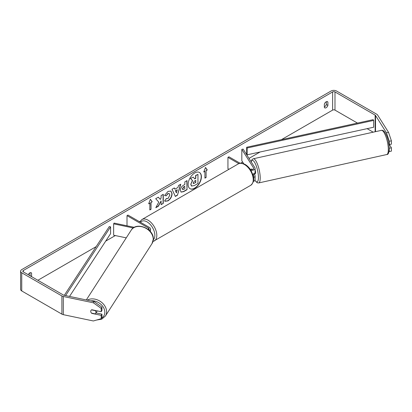 <?xml version="1.0" encoding="UTF-8"?>
<svg xmlns="http://www.w3.org/2000/svg" width="412" height="412" viewBox="0 0 412 412"><rect width="100%" height="100%" fill="white"/><g stroke="black" fill="none" stroke-linecap="round" stroke-linejoin="round"><path stroke-width="0.62" d="M134.343 227.342L114.109 223.088L113.635 223.845L133.308 227.975M113.635 223.845L113.635 235.206L126.257 237.858M149.196 230.308A3.337 1.926 0 0 0 150.416 228.82A3.337 1.926 0 0 0 149.438 227.455L127.988 215.074L127.004 215.641L127.004 225.797M148.423 229.628A1.947 1.123 0 0 0 149.026 228.82A1.947 1.123 0 0 0 148.454 228.027L127.004 215.641M97.098 310.854A2.781 2.158 32.8 0 1 96.835 311.611L95.692 313.383A2.781 2.158 32.8 0 1 95.213 313.877L91.474 313.089A2.781 2.158 32.8 0 1 90.738 311.328A2.781 2.158 32.8 0 1 91.006 310.385A2.781 2.137 32.2 0 1 91.778 309.736L101.192 311.719L101.192 308.382L93.349 302.799L94.111 301.589L101.955 307.172L101.955 310.509L101.192 311.719M91.51 309.886L95.229 310.669A2.781 2.158 32.8 0 1 95.97 312.43A2.781 2.158 32.8 0 1 95.692 313.383M189.983 188.675A9.383 5.418 120 0 0 194.572 188.155A9.383 5.418 120 0 0 200.68 179.977A9.383 5.418 120 0 0 199.362 172.427M194.773 188.269A9.383 5.418 120 0 0 200.902 180.003A9.383 5.418 120 0 0 199.465 172.479A9.383 5.418 120 0 0 194.773 172.947A9.383 5.418 120 0 0 188.639 181.213A9.383 5.418 120 0 0 190.076 188.737A9.383 5.418 120 0 0 194.773 188.269M357.456 123.085L334.982 110.112A1.669 0.963 0 0 0 332.618 110.112L281.427 139.663M260.07 151.997L249.002 158.388M242.663 162.045L240.629 163.219M140.095 221.265L139.4 221.661M115.329 235.561L105.704 241.118M96.15 246.633L37.873 280.278M386.451 132.808L388.547 132.37L391.4 140.832L389.309 141.27L386.451 132.808L375.523 115.468A1.669 0.963 0 0 0 375.136 115.118L334.982 91.933A1.669 0.963 0 0 0 332.618 91.933L23.314 270.509A1.669 0.963 0 0 0 22.825 271.189A1.669 0.963 0 0 0 23.314 271.874L63.469 295.054A1.669 0.963 0 0 0 64.081 295.28L94.111 301.589M158.78 202.096L155.803 207.725L158.388 206.232L161.097 200.979L161.097 204.666L163.281 203.41L163.281 194.32L161.097 195.576L161.097 197.93L160.299 199.413L158.321 197.183L155.7 198.692L158.78 202.096M174.92 189.211L177.969 187.45L178.52 185.518L180.77 184.221L177.443 195.237L175.352 196.447L172.025 189.273L174.348 187.929L174.92 189.211L174.23 187.996M324.352 104.123A2.781 1.607 -60 0 1 327.514 101.682A2.781 1.607 -60 0 1 327.895 102.078L327.895 105.42A2.781 1.607 -60 0 1 326.124 107.723A2.781 1.607 -60 0 1 324.733 107.862A2.781 1.607 -60 0 1 324.352 107.465L324.352 104.123M31.539 276.617A2.781 1.607 120 0 0 31.58 276.498L31.58 273.156A2.781 1.607 120 0 0 31.199 272.759A2.781 1.607 120 0 0 28.232 274.711M148.65 203.827L150.421 199.264L152.193 201.782L151.013 202.467L151.013 209.281L149.829 209.96L149.829 203.147L148.65 203.827M206.103 170.656L207.282 169.976L205.511 167.457L203.744 172.02L204.924 171.34L204.924 178.154L206.103 177.474L206.103 170.656L206.103 177.474M180.374 190.344L180.374 190.318C180.523 188.068 181.651 186.327 183.757 185.091L184.839 184.468L184.839 181.872L187.022 180.611L187.022 189.7L183.649 191.647L181.1 192.1L180.374 190.344M166.242 198.512L167.962 198.584L169.842 195.097L169.234 193.599L167.962 193.728L166.19 195.86L164.548 195.458L168.034 191.395L170.923 191.075L172.092 193.774C171.902 196.787 170.517 199.161 167.942 200.896L165.052 201.283L164.604 200.927L166.407 198.641M326.325 101.718L326.325 104.514A2.781 1.607 -60 0 1 324.553 106.816A2.781 1.607 -60 0 1 324.352 106.919M388.547 132.37L377.613 115.03A3.893 2.251 0 0 0 376.707 114.212L336.553 91.026A3.893 2.251 0 0 0 331.042 91.026L21.743 269.603A3.893 2.251 0 0 0 20.6 271.189A3.893 2.251 0 0 0 21.743 272.78L61.898 295.965A3.893 2.251 0 0 0 63.319 296.486L93.349 302.799M29.963 275.71A2.781 1.607 120 0 0 30.004 275.592L30.004 272.79M373.2 132.175L367.107 128.657M20.6 271.189L20.6 289.368A3.893 2.251 0 0 0 21.743 290.96L61.898 314.14A3.893 2.251 0 0 0 63.319 314.665L93.349 320.974L101.192 318.687L101.955 317.482L101.955 314.145L101.192 315.35L101.192 318.687M101.192 315.35L91.778 313.372A2.781 2.137 32.2 0 1 91.49 313.094M90.898 312.162A2.781 2.137 32.2 0 1 90.995 310.401M101.955 307.172L101.192 308.382M96.006 312.893L101.955 314.145M389.232 148.124L389.309 151.575L391.4 151.137L391.4 147.805L389.376 144.591M389.309 141.27L389.309 144.607L388.804 143.803M389.005 151.513L389.309 151.575M389.309 148.243L391.4 147.805M389.309 144.607L391.4 144.169L391.4 140.832M327.895 102.078L326.984 101.548M327.895 105.42L326.325 104.514M31.58 273.156L30.668 272.626M31.58 276.498L30.004 275.592M190.766 184.298L192.389 180.538L190.509 178.447L193.228 177.103L194.814 178.947L195.772 178.391L195.772 175.636L197.961 174.374L197.961 183.479L194.232 185.632L191.446 186.003L190.766 184.298L192.584 180.652L190.705 178.561M193.228 177.103L190.509 178.447M194.685 178.793L195.576 178.278L195.576 175.522L197.961 174.374M190.962 184.411L191.621 186.106M150.38 199.372L152.193 201.782M151.997 201.669L151.013 202.467M150.813 202.349L151.013 209.281M149.829 209.734L150.813 209.167M148.763 203.533L149.829 203.147M205.907 177.361L204.924 177.927M203.858 171.727L204.924 171.34M205.907 170.542L207.282 169.976M207.087 169.862L205.47 167.566M180.492 184.38L177.443 195.237M177.248 195.123L175.27 196.267M177.299 189.788L175.347 190.684L176.413 192.862L177.299 189.788L175.543 190.797L176.413 192.862M186.821 180.724L187.022 189.7M186.821 189.587L183.448 191.534L181.002 192.038M184.839 186.44L183.803 187.038L182.557 188.938L182.82 189.628L184.839 188.845L184.643 186.327L183.608 186.924L182.362 188.825L182.732 189.561M158.254 197.219L160.299 199.413M161.097 204.44L163.281 203.41M163.08 203.291L163.08 194.433M155.973 207.396L158.193 206.118L161.097 200.979M170.826 191.024L171.897 193.661C171.701 196.673 170.321 199.048 167.746 200.783L164.955 201.221M169.131 193.547L167.766 193.614L166.19 195.86M165.99 195.746L164.573 195.396M193.161 182.959L193.398 183.577L195.772 182.557L195.772 180.368L194.33 181.203L193.161 182.959M193.31 183.505L195.772 182.557M195.576 182.444L195.576 180.482M251.408 169.492A2.781 0.757 77.5 0 1 251.614 169.008L251.634 169.002A2.781 0.778 78.1 0 1 251.742 168.951L252.087 169.492M253.529 177.515A3.337 1.926 0 0 0 255.09 175.883A3.337 1.926 0 0 0 254.889 175.224L254.168 174.08M250.002 168.966L250.372 169.183A1.947 1.123 180 0 0 252.494 169.425A1.947 1.123 180 0 0 253.699 168.384A1.947 1.123 180 0 0 253.581 168.003L241.823 149.35L243.132 149.077L254.889 167.725A3.337 1.926 180 0 1 255.09 168.384A3.337 1.926 180 0 1 250.862 170.244M255.09 175.883L255.09 179.745A3.337 1.926 180 0 1 253.38 181.429M253.37 176.511A1.947 1.123 0 0 0 253.699 175.883A1.947 1.123 0 0 0 253.581 175.497L252.721 174.137M228.938 169.301L227.944 168.724L227.944 157.369L228.928 156.797L240.134 163.27M238.816 163.641L227.944 157.369M255.09 168.384L255.09 172.247A3.337 1.926 180 0 1 252.71 174.096M241.823 149.35L241.823 160.711L243.75 163.77M255.09 169.878A2.781 0.757 77.5 0 1 255.62 172.659A2.781 0.757 77.5 0 1 255.27 173.869L254.487 174.044A2.781 0.757 77.5 0 1 254.374 174.034M253.195 173.988A2.781 0.757 77.5 0 1 253.02 174.338L254.59 173.988A2.781 0.757 77.5 0 1 254.487 174.044M251.923 169.507L251.614 169.008M252.85 174.07L253.02 174.338M247.143 154.814L373.658 127.231L373.658 120.412L373.169 119.66L246.654 147.249L246.654 154.062L247.143 154.814L247.143 148.001L246.654 147.249M373.658 120.412L247.143 148.001M64.298 295.327L109.283 226.559L110.586 226.842L110.586 233.655L69.525 296.424M65.606 295.6L110.586 226.842M148.454 228.027L148.454 229.613M86.304 299.951L131.186 230.195A12.381 9.594 32.8 0 1 144.293 227.517A12.381 9.594 32.8 0 1 153.233 239.341A12.381 9.594 32.8 0 1 152.013 243.595L105.384 316.066A12.381 9.594 -147.2 0 0 106.605 311.812A12.381 9.594 -147.2 0 0 99.761 301.043A12.381 9.594 -147.2 0 0 87.236 300.147M90.753 300.884A10.99 8.518 32.8 0 1 104.823 312.275A10.99 8.518 32.8 0 1 101.491 318.213M332.618 91.933L332.618 110.112M23.314 270.509L23.314 271.874M63.319 296.486L63.319 314.665M334.982 91.933L334.982 110.112M375.136 115.118L375.136 131.747M375.523 115.468L375.523 131.66M21.743 272.78L21.743 290.96M61.898 295.965L61.898 314.14M253.581 175.497L253.581 176.269M253.581 168.003L253.581 168.771M250.661 185.359A12.381 7.148 -120 0 0 252.561 175.435A12.381 7.148 -120 0 0 244.47 164.522A12.381 7.148 -120 0 0 238.28 163.909C239.676 162.797 241.973 162.977 245.166 164.455C247.545 165.871 249.554 167.988 251.196 170.805L253.226 175.847C254.482 179.519 253.627 182.691 250.661 185.359L152.955 241.545M238.28 163.909L141.867 219.57A12.381 7.148 60 0 1 148.057 220.188A12.381 7.148 60 0 1 156.148 231.096A12.381 7.148 60 0 1 154.253 241.02M153.285 239.851A10.99 6.345 -120 0 0 154.031 230.875A10.99 6.345 -120 0 0 147.074 221.888A10.99 6.345 -120 0 0 140.492 222.295M388.325 149.165A12.381 3.363 -102.5 0 0 385.833 136.413A12.381 3.363 -102.5 0 0 381.409 130.357C385.441 129.26 389.005 140.667 389.237 148.387C389.062 152.703 388.238 154.752 386.77 154.531A12.381 3.363 -102.5 0 0 388.325 149.165M381.409 130.357L253.292 158.775A12.381 3.363 77.5 0 1 257.721 164.831A12.381 3.363 77.5 0 1 260.209 177.577A12.381 3.363 77.5 0 1 258.659 182.949L386.77 154.531M254.946 180.307A10.99 2.982 -102.5 0 0 258.427 177.114A10.99 2.982 -102.5 0 0 255.368 163.755A10.99 2.982 -102.5 0 0 251.217 161.906M150.416 231.606L150.416 228.82M105.384 316.066L101.687 319.182L96.547 320.042M152.013 243.595L153.321 239.073C153.975 228.675 136.279 221.296 131.186 230.195M141.867 219.57L139.745 221.862M253.292 158.775L252.077 159.49L251.078 161.684M254.868 180.435L257.243 182.81L258.659 182.949"/></g></svg>
